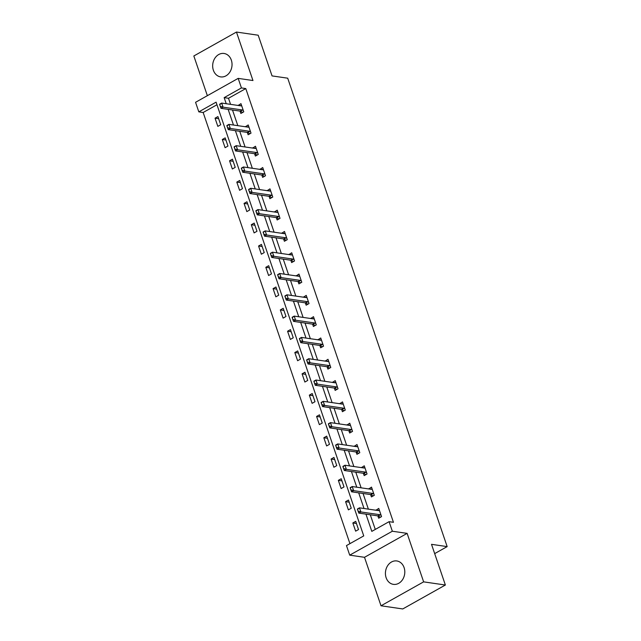 <?xml version="1.0" encoding="UTF-8"?>
<svg xmlns="http://www.w3.org/2000/svg" width="641" height="641" viewBox="0 0 641 641"><rect width="100%" height="100%" fill="white"/><g stroke="black" fill="none" stroke-linecap="round" stroke-linejoin="round"><path stroke-width="0.96" d="M213.365 70.222A11.826 9.639 -81.7 0 0 220.648 76.888A11.826 9.639 -81.7 0 0 229.879 72.056A11.826 9.639 -81.7 0 0 231.337 60.134A11.826 9.639 -81.7 0 0 224.054 53.475A11.826 9.639 -81.7 0 0 214.831 58.299A11.826 9.639 -81.7 0 0 213.365 70.222M386.122 577.701A11.826 9.639 -81.7 0 0 393.406 584.36A11.826 9.639 -81.7 0 0 402.636 579.536A11.826 9.639 -81.7 0 0 404.094 567.614A11.826 9.639 -81.7 0 0 396.811 560.955A11.826 9.639 -81.7 0 0 387.589 565.779A11.826 9.639 -81.7 0 0 386.122 577.701M216.97 104.747L203.157 112.496L198.814 111.863L195.561 102.304L238.18 78.378L241.433 87.937L224.158 97.64L226.225 103.73M434.678 553.616L447.162 546.605L287.705 78.186L272.048 75.91L258.195 35.215L236.457 32.05L193.838 55.975L207.355 95.685M447.162 546.605L431.513 544.329L445.367 585.025L402.748 608.95L381.01 605.785L423.629 581.86L407.123 533.376L392.34 531.229L349.722 555.154L346.469 545.595L363.743 535.9L216.089 102.167L198.814 111.863M407.123 533.376L364.505 557.309L381.01 605.785M364.505 557.309L349.722 555.154M203.157 112.496L349.938 543.648M445.367 585.025L423.629 581.86M358.511 529.546L355.723 521.349L352.838 522.968L355.635 531.165L358.511 529.546M351.26 508.241L348.472 500.044L345.587 501.663L348.375 509.859L351.26 508.241M344.009 486.936L341.22 478.739L338.336 480.357L341.124 488.554L344.009 486.936M336.757 465.63L333.961 457.442L331.085 459.052L333.873 467.249L336.757 465.63M329.498 444.325L326.71 436.136L323.833 437.755L326.622 445.944L329.498 444.325M322.247 423.028L319.458 414.831L316.582 416.45L319.37 424.638L322.247 423.028M314.995 401.723L312.207 393.526L309.331 395.144L312.119 403.333L314.995 401.723M307.744 380.417L304.956 372.221L302.071 373.839L304.868 382.036L307.744 380.417M300.493 359.112L297.704 350.915L294.82 352.534L297.608 360.731L300.493 359.112M293.241 337.807L290.453 329.61L287.569 331.229L290.357 339.426L293.241 337.807M285.99 316.502L283.194 308.313L280.317 309.923L283.106 318.12L285.99 316.502M278.731 295.197L275.942 287.008L273.066 288.618L275.854 296.815L278.731 295.197M271.48 273.899L268.691 265.703L265.815 267.321L268.603 275.51L271.48 273.899M264.228 252.594L261.44 244.397L258.563 246.016L261.352 254.205L264.228 252.594M256.977 231.289L254.189 223.092L251.304 224.711L254.1 232.907L256.977 231.289M249.726 209.984L246.937 201.787L244.053 203.405L246.841 211.602L249.726 209.984M242.474 188.678L239.686 180.482L236.801 182.1L239.59 190.297L242.474 188.678M235.215 167.373L232.427 159.184L229.55 160.795L232.338 168.992L235.215 167.373M227.964 146.068L225.175 137.879L222.299 139.49L225.087 147.686L227.964 146.068M220.712 124.763L217.924 116.574L215.047 118.192L217.836 126.381L220.712 124.763M365.947 514.146L371.812 531.373L389.087 521.67L393.438 522.303L245.783 88.57L228.5 98.273L230.576 104.363M232.491 109.996L237.827 125.66M239.75 131.301L245.078 146.965M247.001 152.606L252.33 168.271M254.253 173.911L259.581 189.576M261.504 195.217L266.84 210.881M268.755 216.522L274.092 232.186M276.007 237.827L281.343 253.491M283.266 259.124L288.594 274.797M290.517 280.429L295.846 296.094M297.769 301.735L303.097 317.399M305.02 323.04L310.356 338.704M312.271 344.345L317.607 360.01M319.522 365.65L324.859 381.315M326.774 386.956L332.11 402.62M334.033 408.253L339.361 423.925M341.284 429.558L346.613 445.223M348.536 450.863L353.864 466.528M355.787 472.169L361.123 487.833M363.038 493.474L368.375 509.138M370.29 514.779L375.281 529.426M377.87 515.877L378.671 518.224L381.547 516.614L378.759 508.417L375.955 510.244M370.618 494.58L371.419 496.927L374.296 495.309L371.508 487.112L368.695 488.939M363.367 473.274L364.168 475.622L367.045 474.003L364.256 465.807L361.444 467.634M356.116 451.969L356.917 454.317L359.793 452.698L357.005 444.501L354.193 446.328M348.864 430.664L349.657 433.012L352.542 431.393L349.754 423.204L346.941 425.023M341.605 409.359L342.406 411.706L345.291 410.088L342.494 401.899L339.69 403.718M334.354 388.053L335.155 390.401L338.031 388.791L335.243 380.594L332.439 382.413M327.102 366.748L327.904 369.096L330.78 367.485L327.992 359.289L325.187 361.115M319.851 345.451L320.652 347.799L323.529 346.18L320.74 337.983L317.928 339.81M312.6 324.146L313.401 326.493L316.277 324.875L313.489 316.678L310.677 318.505M305.348 302.84L306.142 305.188L309.026 303.57L306.238 295.373L303.425 297.2M298.097 281.535L298.89 283.883L301.775 282.264L298.986 274.076L296.174 275.894M290.838 260.23L291.639 262.578L294.523 260.959L291.727 252.77L288.923 254.589M283.586 238.925L284.388 241.272L287.264 239.662L284.476 231.465L281.671 233.284M276.335 217.62L277.136 219.967L280.013 218.357L277.224 210.16L274.412 211.987M269.084 196.314L269.885 198.67L272.762 197.051L269.973 188.855L267.161 190.681M261.832 175.017L262.634 177.365L265.51 175.746L262.722 167.549L259.909 169.376M254.581 153.712L255.374 156.059L258.259 154.441L255.471 146.244L252.658 148.071M247.322 132.407L248.123 134.754L251.008 133.136L248.219 124.947L245.407 126.766M240.071 111.101L240.872 113.449L243.756 111.83L240.96 103.642L238.156 105.461M238.18 78.378L252.963 80.534L236.457 32.05M245.783 88.57L241.433 87.937M389.087 521.67L392.34 531.229M228.148 109.363L233.476 125.035M235.399 130.668L240.736 146.332M242.651 151.973L247.987 167.638M249.902 173.278L255.238 188.943M257.153 194.584L262.49 210.248M264.413 215.889L269.741 231.553M271.664 237.194L276.992 252.858M278.915 258.491L284.243 274.164M286.166 279.796L291.503 295.461M293.418 301.102L298.754 316.766M300.669 322.407L306.005 338.071M307.92 343.712L313.257 359.377M315.18 365.017L320.508 380.682M322.431 386.323L327.759 401.987M329.682 407.628L335.019 423.292M336.934 428.925L342.27 444.59M344.185 450.23L349.521 465.895M351.436 471.536L356.773 487.2M358.696 492.841L364.024 508.505M228.5 98.273L224.158 97.64M379.079 510.5L375.882 510.036M356.452 523.497L352.838 522.968M349.201 502.191L345.587 501.663M371.828 489.195L368.631 488.73M341.949 480.886L338.336 480.357M364.577 467.89L361.38 467.425M334.69 459.581L331.085 459.052M357.325 446.585L354.12 446.12M327.439 438.276L323.833 437.755M350.074 425.287L346.869 424.815M320.188 416.971L316.582 416.45M342.815 403.982L339.618 403.518M312.936 395.665L309.331 395.144M335.564 382.677L332.367 382.212M305.685 374.36L302.071 373.839M328.312 361.372L325.115 360.907M298.434 353.063L294.82 352.534M321.061 340.067L317.864 339.602M291.182 331.758L287.569 331.229M313.81 318.761L310.605 318.297M283.923 310.452L280.317 309.923M306.558 297.456L303.353 296.991M276.672 289.147L273.066 288.618M299.307 276.151L296.102 275.686M269.42 267.842L265.815 267.321M292.048 254.854L288.851 254.381M262.169 246.537L258.563 246.016M284.796 233.548L281.599 233.084M254.918 225.231L251.304 224.711M277.545 212.243L274.348 211.778M247.666 203.934L244.053 203.405M270.294 190.938L267.097 190.473M240.407 182.629L236.801 182.1M263.042 169.633L259.837 169.168M233.156 161.324L229.55 160.795M255.791 148.327L252.586 147.863M225.904 140.018L222.299 139.49M248.532 127.022L245.335 126.557M218.653 118.713L215.047 118.192M241.28 105.725L238.083 105.252M357.478 509.379L358.183 511.43L357.398 509.01L359.473 507.84L378.607 510.629A1.514 0.745 60.7 0 0 378.847 510.605L379.424 510.356M381.099 515.276L380.281 514.827A1.514 0.745 60.7 0 0 380.001 514.723L360.867 511.943L358.792 513.104L358.183 511.43M380.458 517.231L378.206 515.989A1.514 0.745 60.7 0 0 377.926 515.885L358.792 513.104M357.83 509.186L359.473 507.84L360.867 511.943L358.527 511.238M350.226 488.081L350.923 490.125L350.146 487.705L352.221 486.543L371.347 489.323A1.514 0.745 60.7 0 0 371.596 489.299L372.165 489.051M373.839 493.971L373.03 493.522A1.514 0.745 60.7 0 0 372.741 493.418L353.616 490.637L351.54 491.799L350.923 490.125M373.198 495.926L370.955 494.684A1.514 0.745 60.7 0 0 370.674 494.588L351.54 491.799M350.571 487.881L352.221 486.543L353.616 490.637L351.268 489.932M342.975 466.776L343.672 468.819L342.895 466.4L344.97 465.238L364.096 468.018A1.514 0.745 60.7 0 0 364.336 467.994L364.913 467.746M366.588 472.665L365.779 472.217A1.514 0.745 60.7 0 0 365.49 472.113L346.364 469.332L344.289 470.494L343.672 468.819M365.947 474.62L363.703 473.378A1.514 0.745 60.7 0 0 363.423 473.282L344.289 470.494M343.32 466.584L344.97 465.238L346.364 469.332L344.017 468.627M335.724 445.471L336.421 447.522L335.644 445.094L337.719 443.933L356.845 446.713A1.514 0.745 60.7 0 0 357.085 446.689L357.662 446.44M359.337 451.36L358.527 450.911A1.514 0.745 60.7 0 0 358.239 450.815L339.113 448.027L337.038 449.189L336.421 447.522M358.696 453.315L356.452 452.081A1.514 0.745 60.7 0 0 356.164 451.977L337.038 449.189M336.068 445.279L337.719 443.933L339.113 448.027L336.765 447.322M328.472 424.166L329.17 426.217L328.392 423.789L330.46 422.627L349.593 425.408A1.514 0.745 60.7 0 0 349.834 425.384L350.411 425.135M352.085 430.055L351.276 429.606A1.514 0.745 60.7 0 0 350.988 429.51L331.854 426.722L329.786 427.892L329.17 426.217M351.444 432.01L349.201 430.776A1.514 0.745 60.7 0 0 348.912 430.672L329.786 427.892M328.817 423.973L330.46 422.627L331.854 426.722L329.514 426.017M321.221 402.86L321.918 404.912L321.133 402.484L323.208 401.322L342.342 404.102A1.514 0.745 60.7 0 0 342.582 404.078L343.159 403.838M344.834 408.75L344.017 408.309A1.514 0.745 60.7 0 0 343.736 408.205L324.602 405.416L322.535 406.586L321.918 404.912M344.193 410.705L341.949 409.471A1.514 0.745 60.7 0 0 341.661 409.367L322.535 406.586M321.566 402.668L323.208 401.322L324.602 405.416L322.263 404.719M313.97 381.555L314.667 383.606L313.882 381.179L315.957 380.017L335.091 382.805A1.514 0.745 60.7 0 0 335.331 382.773L335.908 382.533M337.583 387.452L336.765 387.004A1.514 0.745 60.7 0 0 336.485 386.9L317.351 384.119L315.276 385.281L314.667 383.606M336.942 389.399L334.698 388.166A1.514 0.745 60.7 0 0 334.41 388.061L315.276 385.281M314.314 381.363L315.957 380.017L317.351 384.119L315.011 383.414M306.71 360.25L307.408 362.301L306.63 359.881L308.706 358.712L327.831 361.5A1.514 0.745 60.7 0 0 328.08 361.476L328.657 361.228M330.323 366.147L329.514 365.699A1.514 0.745 60.7 0 0 329.234 365.594L310.1 362.814L308.025 363.976L307.408 362.301M329.682 368.102L327.439 366.86A1.514 0.745 60.7 0 0 327.158 366.756L308.025 363.976M307.063 360.058L308.706 358.712L310.1 362.814L307.76 362.109M299.459 338.953L300.156 340.996L299.379 338.576L301.454 337.414L320.58 340.195A1.514 0.745 60.7 0 0 320.82 340.171L321.397 339.922M323.072 344.842L322.263 344.393A1.514 0.745 60.7 0 0 321.974 344.289L302.848 341.509L300.773 342.671L300.156 340.996M322.431 346.797L320.188 345.555A1.514 0.745 60.7 0 0 319.907 345.451L300.773 342.671M299.804 338.752L301.454 337.414L302.848 341.509L300.501 340.804M292.208 317.648L292.905 319.691L292.128 317.271L294.203 316.109L313.329 318.889A1.514 0.745 60.7 0 0 313.569 318.865L314.146 318.617M315.821 323.537L315.011 323.088A1.514 0.745 60.7 0 0 314.723 322.984L295.597 320.204L293.522 321.365L292.905 319.691M315.18 325.492L312.936 324.25A1.514 0.745 60.7 0 0 312.648 324.154L293.522 321.365M292.552 317.447L294.203 316.109L295.597 320.204L293.249 319.498M284.957 296.342L285.654 298.385L284.876 295.966L286.944 294.804L306.077 297.584A1.514 0.745 60.7 0 0 306.318 297.56L306.895 297.312M308.569 302.231L307.76 301.783A1.514 0.745 60.7 0 0 307.472 301.679L288.346 298.898L286.271 300.06L285.654 298.385M307.928 304.187L305.685 302.953A1.514 0.745 60.7 0 0 305.396 302.848L286.271 300.06M285.301 296.15L286.944 294.804L288.346 298.898L285.998 298.193M277.705 275.037L278.402 277.088L277.625 274.66L279.692 273.499L298.826 276.279A1.514 0.745 60.7 0 0 299.067 276.255L299.643 276.007M301.318 280.926L300.509 280.478A1.514 0.745 60.7 0 0 300.22 280.381L281.087 277.593L279.019 278.763L278.402 277.088M300.677 282.881L298.434 281.647A1.514 0.745 60.7 0 0 298.145 281.543L279.019 278.763M278.05 274.845L279.692 273.499L281.087 277.593L278.747 276.888M270.454 253.732L271.151 255.783L270.366 253.355L272.441 252.193L291.575 254.974A1.514 0.745 60.7 0 0 291.815 254.95L292.392 254.709M294.067 259.621L293.249 259.18A1.514 0.745 60.7 0 0 292.969 259.076L273.835 256.288L271.76 257.458L271.151 255.783M293.426 261.576L291.182 260.342A1.514 0.745 60.7 0 0 290.894 260.238L271.76 257.458M270.798 253.54L272.441 252.193L273.835 256.288L271.496 255.591M263.203 232.427L263.9 234.478L263.114 232.05L265.19 230.888L284.324 233.677A1.514 0.745 60.7 0 0 284.564 233.645L285.141 233.404M286.815 238.324L285.998 237.875A1.514 0.745 60.7 0 0 285.718 237.771L266.584 234.991L264.509 236.152L263.9 234.478M286.174 240.271L283.923 239.037A1.514 0.745 60.7 0 0 283.642 238.933L264.509 236.152M263.547 232.234L265.19 230.888L266.584 234.991L264.244 234.285M255.943 211.121L256.64 213.173L255.863 210.753L257.938 209.583L277.064 212.371A1.514 0.745 60.7 0 0 277.313 212.339L277.882 212.099M279.556 217.019L278.747 216.57A1.514 0.745 60.7 0 0 278.458 216.466L259.333 213.685L257.257 214.847L256.64 213.173M278.915 218.966L276.672 217.732A1.514 0.745 60.7 0 0 276.391 217.628L257.257 214.847M256.296 210.929L257.938 209.583L259.333 213.685L256.993 212.98M248.692 189.824L249.389 191.867L248.612 189.448L250.687 188.278L269.813 191.066A1.514 0.745 60.7 0 0 270.053 191.042L270.63 190.794M272.305 195.713L271.496 195.265A1.514 0.745 60.7 0 0 271.207 195.16L252.081 192.38L250.006 193.542L249.389 191.867M271.664 197.668L269.42 196.426A1.514 0.745 60.7 0 0 269.14 196.322L250.006 193.542M249.037 189.624L250.687 188.278L252.081 192.38L249.734 191.675M241.441 168.519L242.138 170.562L241.361 168.142L243.436 166.981L262.562 169.761A1.514 0.745 60.7 0 0 262.802 169.737L263.379 169.488M265.054 174.408L264.244 173.959A1.514 0.745 60.7 0 0 263.956 173.855L244.83 171.075L242.755 172.237L242.138 170.562M264.413 176.363L262.169 175.121A1.514 0.745 60.7 0 0 261.881 175.025L242.755 172.237M241.785 168.319L243.436 166.981L244.83 171.075L242.482 170.37M234.189 147.214L234.886 149.257L234.109 146.837L236.176 145.675L255.31 148.456A1.514 0.745 60.7 0 0 255.551 148.432L256.128 148.183M257.802 153.103L256.993 152.654A1.514 0.745 60.7 0 0 256.704 152.55L237.579 149.77L235.503 150.931L234.886 149.257M257.161 155.058L254.918 153.824A1.514 0.745 60.7 0 0 254.629 153.72L235.503 150.931M234.534 147.021L236.176 145.675L237.579 149.77L235.231 149.065M226.938 125.908L227.635 127.96L226.858 125.532L228.925 124.37L248.059 127.15A1.514 0.745 60.7 0 0 248.299 127.126L248.876 126.878M250.551 131.798L249.734 131.349A1.514 0.745 60.7 0 0 249.453 131.253L230.319 128.464L228.252 129.626L227.635 127.96M249.91 133.753L247.666 132.519A1.514 0.745 60.7 0 0 247.378 132.415L228.252 129.626M227.283 125.716L228.925 124.37L230.319 128.464L227.98 127.759M219.687 104.603L220.384 106.654L219.599 104.227L221.674 103.065L240.808 105.845A1.514 0.745 60.7 0 0 241.048 105.821L241.625 105.581M243.3 110.492L242.482 110.052A1.514 0.745 60.7 0 0 242.202 109.948L223.068 107.159L220.993 108.329L220.384 106.654M242.659 112.447L240.415 111.214A1.514 0.745 60.7 0 0 240.127 111.109L220.993 108.329M220.031 104.411L221.674 103.065L223.068 107.159L220.728 106.462M380.001 514.723L377.926 515.885M380.281 514.827L378.206 515.989M372.741 493.418L370.674 494.588M373.03 493.522L370.955 494.684M365.49 472.113L363.423 473.282M365.779 472.217L363.703 473.378M358.239 450.815L356.164 451.977M358.527 450.911L356.452 452.081M350.988 429.51L348.912 430.672M351.276 429.606L349.201 430.776M343.736 408.205L341.661 409.367M344.017 408.309L341.949 409.471M336.485 386.9L334.41 388.061M336.765 387.004L334.698 388.166M329.234 365.594L327.158 366.756M329.514 365.699L327.439 366.86M321.974 344.289L319.907 345.451M322.263 344.393L320.188 345.555M314.723 322.984L312.648 324.154M315.011 323.088L312.936 324.25M307.472 301.679L305.396 302.848M307.76 301.783L305.685 302.953M300.22 280.381L298.145 281.543M300.509 280.478L298.434 281.647M292.969 259.076L290.894 260.238M293.249 259.18L291.182 260.342M285.718 237.771L283.642 238.933M285.998 237.875L283.923 239.037M278.458 216.466L276.391 217.628M278.747 216.57L276.672 217.732M271.207 195.16L269.14 196.322M271.496 195.265L269.42 196.426M263.956 173.855L261.881 175.025M264.244 173.959L262.169 175.121M256.704 152.55L254.629 153.72M256.993 152.654L254.918 153.824M249.453 131.253L247.378 132.415M249.734 131.349L247.666 132.519M242.202 109.948L240.127 111.109M242.482 110.052L240.415 111.214"/></g></svg>
